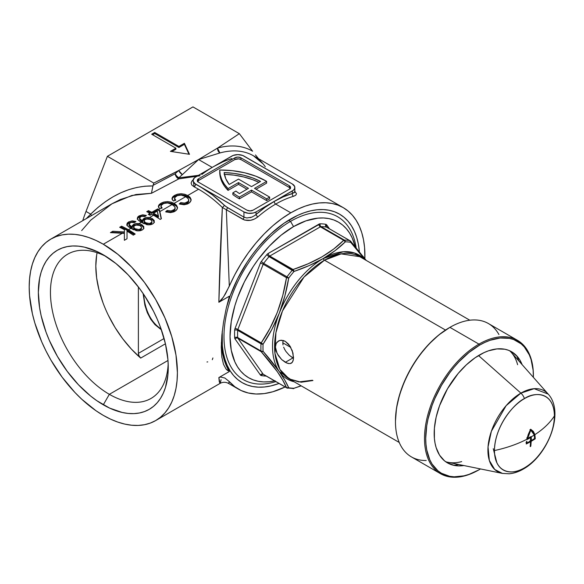 <?xml version="1.0" encoding="UTF-8"?>
<svg xmlns="http://www.w3.org/2000/svg" width="584" height="584" viewBox="0 0 584 584"><rect width="100%" height="100%" fill="white"/><g stroke="black" fill="none" stroke-linecap="round" stroke-linejoin="round"><path stroke-width="0.88" d="M256.04 214.481A2.139 0.905 -130.8 0 0 257.916 216.846A2.139 0.905 49.2 0 1 256.04 214.481A106.93 61.736 -60 0 1 274.188 201.458A2.139 1.234 -120 0 0 275.699 204.079A104.791 60.502 120 0 0 257.916 216.846L254.507 219.029L250.499 220.321L244.579 220.066L226.337 209.766L229.308 286.189A104.791 60.502 -60 0 1 290.825 212.81L275.699 204.079A104.791 60.502 120 0 0 257.916 216.846C253.011 220.621 248.017 221.46 242.944 219.35A2.139 1.234 120 0 0 243.944 217.131L246.806 217.978L251.748 217.153L254.763 215.525L265.048 207.371L274.188 201.458L256.04 211.934L256.04 214.481L256.04 211.934A8.556 4.942 180 0 1 243.944 211.934L243.944 217.131L243.944 211.934L195.552 184.15A106.93 61.736 60 0 1 200.086 186.61L212.379 194.866L225.818 206.517L243.944 217.131A2.139 1.234 -60 0 1 242.944 219.35L226.337 209.766L229.308 286.189L223.519 297.008L218.854 302.271L222.343 207.473A104.791 60.502 -120 0 0 198.575 189.231L187.727 195.494L190.048 197.297L191.114 199.472L190.508 201.699L188.435 203.524L184.077 204.758L179.237 203.962L180.741 202.597L184.807 203.144L188.172 201.458L188.727 200.276L188.493 199.042L185.807 196.604L174.112 203.356L176.434 205.152L177.507 207.327L176.901 209.561L174.828 211.386L170.47 212.612L165.622 211.817L167.133 210.452L171.192 211.007L174.558 209.32L175.112 208.13L174.879 206.897L172.192 204.466L159.863 211.583L161.381 218.708L160.155 219.409A104.791 60.502 -120 0 0 153.526 215.24L149.54 217.54L152.322 218.62L154.213 220.526L154.22 222.394L152.672 223.957L150.701 224.687L147.475 224.774L141.313 222.292L139.065 223.584L141.854 224.665L143.737 226.57L143.752 228.439L142.204 230.001L140.233 230.731L137.006 230.819L130.845 228.337L128.4 229.746A104.791 60.502 60 0 1 135.203 234.038L133.283 235.148A104.791 60.502 -120 0 0 127.013 231.169L127.013 238.768L124.385 240.287L124.385 233.366L122.414 233.198L103.302 244.236A104.791 60.502 60 0 1 171.762 336.581A104.791 60.502 60 0 1 155.702 420.56A104.791 60.502 60 0 1 103.302 415.37A104.791 60.502 60 0 1 34.843 323.025A104.791 60.502 60 0 1 50.903 239.046A104.791 60.502 60 0 1 103.302 244.236L122.414 233.198L110.427 232.629L112.792 231.264L124.385 231.95L124.385 229.68A104.791 60.502 -120 0 0 119.676 227.286L121.596 226.183A104.791 60.502 60 0 1 128.4 229.746L130.845 228.337L127.772 226.139L126.91 224.876L127.232 223.095L128.655 221.92L132.203 220.869L135.904 221.482L134.335 222.577L131.086 222.329L129.1 223.803L129.925 225.504L132.269 227.147L132.305 225.658L133.882 224.212L136.145 223.519L139.065 223.584L141.313 222.292L138.24 220.095L137.386 218.832L137.7 217.051L139.123 215.876L142.671 214.824L146.372 215.438L144.803 216.533L141.554 216.284L139.569 217.759L140.394 219.46L142.744 221.102L142.773 219.613L144.08 218.314L146.613 217.474L149.54 217.54L153.526 215.24A104.791 60.502 -120 0 0 151.782 214.255L150.037 215.262A104.791 60.502 -120 0 0 148.292 214.328L150.037 213.321A104.791 60.502 -120 0 0 146.723 211.671L148.467 210.663A104.791 60.502 60 0 1 151.782 212.313L157.716 208.889A104.791 60.502 60 0 1 159.461 209.824L159.863 211.583L172.192 204.466L167.601 202.947L163.659 203.487L161.075 205.495L161.038 206.488L162.169 207.97L159.804 208.838L158.702 207.488L158.425 206.028L159.184 204.597L161.52 202.969L163.87 202.035L167.557 201.575L171.105 202.115L174.112 203.356L185.807 196.604L181.208 195.093L177.266 195.633L174.682 197.633L174.645 198.633L175.777 200.115L173.412 200.976L172.309 199.633L172.032 198.173L172.791 196.742L174.777 195.297L177.485 194.18L181.171 193.713L184.712 194.26L187.727 195.494L198.575 189.231A104.791 60.502 -120 0 0 194.129 186.822L191.851 185.091L191.107 183.069L191.961 181.003L193.107 179.901L194.129 186.822A2.139 1.307 116.9 0 0 195.552 184.15L193.698 182.391L193.041 180.5L194.487 177.755L213.7 166.535A106.93 61.736 120 0 0 201.838 174.463A106.93 61.736 120 0 1 213.7 166.535L231.841 156.052A8.556 4.942 180 0 1 243.944 156.052L292.336 183.996A8.556 4.942 180 0 1 294.84 187.486A8.556 4.942 180 0 1 292.336 190.975L274.188 201.458L283.328 196.815L292.336 193.53L292.336 190.975L292.336 193.53L294.657 192.377L294.701 191.253M106.397 256.675A83.3 48.092 -120 0 0 50.465 294.015A83.3 48.092 -120 0 0 109.347 394.324L103.302 404.807A91.856 53.035 60 0 1 38.347 292.307A91.856 53.035 60 0 1 103.302 254.799L115.975 263.559L128.159 274.86L139.386 288.277L144.503 295.613L153.512 311.214L157.308 319.317L160.585 327.522L165.454 343.918L167.944 359.773L168.25 367.299L167.944 374.475L165.454 387.462L163.308 393.149L160.585 398.23L157.308 402.653L153.512 406.369L149.227 409.355L144.503 411.567L139.386 412.998L133.918 413.625L128.159 413.443L122.158 412.457L109.668 408.121L96.937 400.77L90.63 396.047L78.446 384.746L67.218 371.329L57.371 356.32L49.297 340.289L46.019 332.084L41.143 315.688L39.595 307.659L38.347 292.307L39.595 278.393L41.143 272.144L43.296 266.457L46.019 261.377L49.297 256.953L53.093 253.237L57.371 250.251L62.094 248.039L67.218 246.609L72.686 245.981L78.446 246.163L84.446 247.149L96.937 251.485L103.302 254.799A91.856 53.035 60 0 1 103.302 254.806A91.856 53.035 60 0 1 168.25 367.299A91.856 53.035 60 0 1 103.302 404.807L109.347 394.324A83.3 48.092 60 0 1 54.932 320.923A83.3 48.092 60 0 1 67.7 254.171A83.3 48.092 60 0 1 106.397 256.675M167.995 360.467L109.347 394.324L167.995 360.467M108.376 315.338L115.026 327.463L122.779 338.829L131.415 349.13L140.693 358.08L165.425 343.793L140.693 358.08L139.028 355.882L138.386 353.356L138.386 286.941L138.386 353.356L164.097 338.508L138.386 353.356A4.278 2.467 60 0 0 140.693 358.08A83.3 48.092 -120 0 1 97.105 252.711M290.825 218.92A97.309 56.181 -60 0 1 359.335 251.434L358.306 243.908L356.671 237.294L354.393 231.264L351.51 225.884L348.035 221.197L344.012 217.255L339.479 214.102L334.471 211.751L329.048 210.24L323.259 209.576L317.156 209.766L310.798 210.809L304.249 212.693L297.57 215.408L284.079 223.197L270.852 233.87L258.383 247.025L252.595 254.376L247.171 262.158L237.63 278.678L230.14 295.949L226.388 307.695A97.309 56.181 -60 0 1 290.825 218.92M143.635 294.299A91.389 52.764 120 0 0 161.104 328.96M176.127 176.47L175.12 173.776L176.697 176.04L178.85 177.821A4.278 2.467 -60 0 1 177.989 178.478L176.127 176.47M294.686 191.151L296.511 193.757L295.738 195.224L293.482 196.312A104.791 60.502 120 0 0 275.699 204.079L290.825 212.81A104.791 60.502 -60 0 1 343.217 207.619L253.507 155.819A104.791 60.502 120 0 0 219.883 152.964L198.575 159.549L212.182 167.404L198.575 159.549L182.339 174.645A104.791 60.502 120 0 0 178.85 177.821L198.195 175.368M343.217 207.619A104.791 60.502 -60 0 1 364.876 258.581L364.569 247.412L363.503 239.717L361.73 232.593L359.284 226.103L356.174 220.307L352.437 215.262L348.101 211.021L343.217 207.619L337.829 205.086L331.989 203.458L325.755 202.743L319.178 202.947L312.331 204.072L305.279 206.101L298.088 209.028L290.825 212.81L281.773 218.672L272.859 225.731L264.216 233.877L255.967 242.988L248.244 252.93L241.156 263.552L234.812 274.692L225.461 293.854L222.11 299.015L218.854 302.271L229.373 296.19L218.854 302.271C219.606 270.107 220.774 238.513 222.343 207.473L226.337 209.766A2.139 1.234 120 0 0 227.337 207.546L243.944 217.131M228.855 383.294L228.337 383.148L228.855 383.294L229.308 381.593L234.812 386.732L241.156 390.543L248.244 392.981L255.967 394.003L264.216 393.594L272.859 391.754L285.131 386.966A104.791 60.502 -60 0 1 238.425 389.126A104.791 60.502 -60 0 1 229.308 381.593L228.563 383.433L238.425 389.126M226.088 309.024L229.373 296.19L226.088 309.024L223.519 322.222L226.088 309.024M221.854 335.238L223.519 322.222L221.854 335.238L221.256 347.173L221.854 335.238M221.832 357.072L221.256 347.173L221.832 357.072L223.497 364.343L226.052 369.015L229.373 371.504L218.854 377.578L229.373 371.504L225.862 364.62L223.322 356.744L221.774 348.013M219.27 381.666L218.854 377.578L220.562 377.023L224.847 378.023L229.308 381.593L224.847 378.023L220.562 377.023L218.854 377.578L220.007 383.433L219.27 381.666M221.081 379.68L220.402 382.732M200.086 175.769L178.85 178.865L151.438 193.297L135.955 194.508L120.348 199.516L112.055 203.743L50.903 239.046L46.019 242.448L41.69 246.696L37.953 251.74L34.843 257.537L32.39 264.026L30.623 271.151L29.558 278.838L29.2 287.021L29.558 295.613L32.39 313.703L34.843 323.025L41.69 341.771L46.019 351.013L50.903 360.058L62.13 377.176L74.942 392.484L81.789 399.266L96.039 410.764L103.302 415.37L110.566 419.151L117.756 422.071L124.808 424.101L131.655 425.225L138.233 425.429L144.467 424.714L150.307 423.086L155.702 420.56L160.585 417.159L164.914 412.91L168.652 407.866L171.762 402.069L174.214 395.58L175.981 388.455L177.047 380.768L177.405 372.585L175.981 355.072L171.762 336.581L164.914 317.835L155.702 299.548L144.467 282.43L131.655 267.122L117.756 254.23L103.302 244.236L96.039 240.455L88.848 237.535L81.789 235.505L74.942 234.381L68.372 234.177L62.13 234.892L56.29 236.52L50.903 239.046M219.745 171.769L220.212 176.616L221.774 181.39L224.395 186.004L228.045 190.377L228.045 188.632L224.395 184.259L221.774 179.646L220.212 174.871L219.745 170.024A64.16 37.04 180 0 1 265.771 180.872A64.16 37.04 180 0 1 266.625 181.376L266.625 183.12L256.04 189.231L266.625 183.12L266.625 181.376L254.529 188.362L269.647 197.093L266.625 198.837L266.625 200.582L269.647 198.837L269.647 197.093L269.647 198.837L266.625 200.582L266.625 198.837L251.507 190.107L239.403 197.093A64.16 37.04 180 0 1 232.855 192.844L232.855 194.589A64.16 37.04 0 0 0 239.403 198.837L251.507 191.851L266.625 200.582L251.507 191.851L251.507 190.107L251.507 191.851L239.403 198.837L239.403 197.093L239.403 198.837A64.16 37.04 0 0 1 232.855 194.589L232.855 192.844L235.907 191.077L232.855 192.844A64.16 37.04 180 0 0 239.403 197.093L251.507 190.107L266.625 198.837L269.647 197.093L254.529 188.362L266.625 181.376A64.16 37.04 180 0 0 265.771 180.872L255.916 176.215L244.652 172.769L232.439 170.681L219.745 170.024A64.16 37.04 180 0 0 219.745 170.404L219.745 172.149A64.16 37.04 0 0 0 228.045 190.377L238.498 184.34L246.966 189.231L238.498 184.34L238.498 182.595L228.045 188.632A64.16 37.04 180 0 1 219.745 170.404M222.84 161.892L213.7 166.535L233.14 155.439L237.892 154.607L242.645 155.439L292.336 183.996L294.679 186.522L294.679 188.449L293.402 190.231L256.04 211.934L253.266 213.007L248.324 213.284L243.944 211.934L195.552 183.996A8.556 4.942 180 0 1 193.041 180.5A8.556 4.942 180 0 1 195.552 177.01L213.7 166.535A106.93 61.736 120 0 1 231.841 158.607M290.284 188.362A4.278 2.467 0 0 0 289.314 187.486L289.314 185.741A4.278 2.467 180 0 1 290.562 187.486A4.278 2.467 180 0 1 289.314 189.231L253.018 210.189A4.278 2.467 180 0 1 246.966 210.189L198.575 182.244A4.278 2.467 180 0 1 197.319 180.5A4.278 2.467 180 0 1 198.575 178.755L234.87 157.804A4.278 2.467 180 0 1 240.915 157.804L237.892 157.074L234.87 157.804L198.575 178.755L197.319 180.5L198.575 182.244L246.966 210.189L249.988 210.912L253.018 210.189L289.314 189.231L290.562 187.486L289.314 185.741L240.915 157.804L240.915 159.549A4.278 2.467 0 0 0 234.87 159.549L198.575 180.5A4.278 2.467 0 0 0 197.596 181.376M198.575 178.755L198.575 180.5L198.575 178.755M234.87 157.804L234.87 159.549L234.87 157.804M289.314 185.741L289.314 187.486L240.915 159.549L240.915 157.804L289.314 185.741M197.407 181.763L198.575 180.5L234.87 159.549L238.725 158.87L240.915 159.549L289.314 187.486L290.482 188.749M228.045 190.377L238.498 184.34L238.498 182.595L228.045 188.632L228.045 190.377M248.477 188.362L238.498 182.595L248.477 188.362L239.455 193.574A59.882 34.573 180 0 1 235.907 191.077A59.882 34.573 0 0 0 239.455 193.574L248.477 188.362M238.498 179.105L251.507 186.61L260.53 181.405L252.536 177.886L243.63 175.2L234.074 173.404L224.139 172.557L225.745 178.646L229.198 184.471L238.498 179.105L229.198 184.471A59.882 34.573 180 0 1 224.139 172.557A59.882 34.573 180 0 1 260.53 181.405L251.507 186.61L238.498 179.105M224.139 174.302L234.074 175.149L243.63 176.945L252.536 179.638L258.916 182.332A59.882 34.573 0 0 0 224.402 174.317M193.041 180.5L193.691 182.814L195.552 184.15A2.139 1.307 -63.1 0 1 194.129 186.822A104.791 60.502 -120 0 1 198.575 189.231A104.791 60.502 -120 0 1 222.343 207.473A2.139 0.774 134.1 0 0 224.336 205.232A2.139 0.774 -45.9 0 1 222.343 207.473L222.373 207.495M96.63 255.317L95.812 266.107L96.63 277.838L99.046 290.182L102.996 302.797M197.137 176.091L178.85 178.865L151.438 193.297L152.913 185.953C130.889 185.697 110.15 195.093 90.695 214.145A8.556 3.825 -135 0 1 91.476 215.62A8.556 3.825 45 0 0 90.695 214.145L86.242 218.642L90.695 214.145L86.009 211.437A104.791 60.502 120 0 0 82.738 220.672A104.791 60.502 -60 0 1 86.009 211.437L107.398 156.308L153.767 183.077L152.913 185.953L144.927 186.216L136.875 187.449L128.823 189.647L120.837 192.778L112.968 196.83L105.288 201.765L97.842 207.554L90.695 214.145L86.009 211.437L107.398 156.308L192.961 106.908L239.338 133.678L217.54 148.088L198.575 159.549L178.726 170.499L153.767 183.077L107.398 156.308L192.961 106.908L239.338 133.678L217.54 148.088A108.332 62.546 -60 0 1 252.602 151.22L239.338 133.678L252.602 151.22A108.332 62.546 -60 0 0 217.54 148.088L219.883 152.964L198.575 159.549L217.54 148.088A4.278 3.015 74.6 0 0 219.883 152.964A104.791 60.502 120 0 1 253.434 155.775A104.791 60.502 120 0 1 265.289 166.747M279.043 383.454L270.852 385.936L264.494 386.98L258.383 387.17L252.595 386.506L247.171 384.995L242.17 382.644L237.63 379.483L233.607 375.541L230.14 370.862L227.249 365.482L224.979 359.452L223.336 352.838L222.343 345.692L222.256 331.347A97.309 56.181 -60 0 0 222.015 338.099A97.309 56.181 -60 0 0 279.043 383.454M184.391 143.292L178.916 146.453L154.716 132.48L151.694 134.225L175.893 148.197L170.418 151.358L189.501 154.307L184.391 143.292L184.391 144.336L178.916 147.496L154.716 133.532L152.599 134.751L154.716 133.532L154.716 132.48L154.716 133.532L178.916 147.496L178.916 146.453L178.916 147.496L184.391 144.336L184.391 143.292L189.501 154.307L170.418 151.358L175.893 148.197L175.893 149.241L171.849 151.577L175.893 149.241L175.893 148.197L151.694 134.225L154.716 132.48L178.916 146.453L184.391 143.292M258.617 158.819L255.471 154.942L258.617 158.819M166.374 176.864L153.767 183.077L153.074 185.332L175.12 173.776A108.332 62.546 -60 0 1 178.726 170.499L166.374 176.864M178.726 170.499A4.278 1.767 -131.3 0 0 182.339 174.645A104.791 60.502 120 0 0 178.85 177.821A4.278 1.613 46.7 0 1 175.12 173.776A108.332 62.546 -60 0 1 178.726 170.499L198.575 159.549L182.339 174.645L178.726 170.499M81.672 230.571L90.695 220.197L111.982 203.787L131.86 195.457L151.438 193.297L153.074 185.332L175.12 173.776A4.278 2.3 -118.3 0 0 177.989 178.478A4.278 2.3 -118.3 0 0 178.85 178.865L177.989 178.478A4.278 2.467 120 0 0 178.85 177.821L178.85 178.865A4.278 0.54 79.7 0 0 178.85 177.821L198.421 175.353M168.177 363.679A83.3 48.092 60 0 1 151 398.449A83.3 48.092 60 0 1 109.347 394.324A83.3 48.092 -120 0 0 168.177 363.679M143.102 293.511L144.89 305.279L147.329 312.695L150.687 319.171L154.913 324.594L161.41 329.836M174.579 199.151L175.025 200.385M174.718 198.823L175.039 197.049L176.185 196.136L178.507 195.275L181.69 195.151M172.353 198.385L172.039 199.21L172.806 197.779L174.441 196.538L174.441 195.487L172.791 196.742L172.046 198.91L173.412 200.976L175.777 200.115M172.032 198.173L172.046 198.91M174.441 195.487L174.441 196.538L177.521 195.217L181.237 194.764L184.821 195.333L187.829 196.604L187.727 195.494L184.712 194.26L181.171 193.713L177.485 194.18L174.441 195.487M188.727 200.276L188.654 199.443L188.442 201.086L186.325 203.779L183.996 204.254L180.741 203.648L180.084 204.239L180.741 203.648L180.741 202.597L180.741 203.648L183.996 204.254L186.96 203.466L186.96 202.414L183.967 203.203L180.741 202.597L179.237 203.962L184.077 204.758L187.493 203.998L189.625 202.684L191.026 200.611L191.114 199.472L190.048 197.297L187.829 195.552L187.829 196.604L190.063 198.363L190.968 199.896M188.727 201.319L186.96 203.466L188.449 202.13L188.654 200.494M183.653 195.633L187.647 197.969M173.536 197.137L176.675 195.494L179.346 194.859L184.821 195.333M190.077 198.385L185.632 195.596M175.076 200.451L174.653 199.684M160.972 207.006L161.418 208.247M161.104 206.678L161.432 204.904L162.578 203.998L164.9 203.13L168.082 203.006M158.738 206.24L158.425 207.072L159.191 205.641L160.826 204.4L160.826 203.349L159.184 204.597L158.432 206.765L159.804 208.838L162.169 207.97M158.425 206.028L158.432 206.765M160.826 203.349L160.826 204.4L163.907 203.079L167.63 202.626L171.207 203.196L174.214 204.458L174.112 203.356L171.105 202.115L167.557 201.575L163.87 202.035L160.826 203.349M175.112 208.13L175.047 207.305L174.835 208.941L172.711 211.642L170.382 212.116L167.133 211.503L166.477 212.094L167.133 211.503L167.133 210.452L167.133 211.503L170.382 212.116L173.346 211.32L173.346 210.269L170.36 211.065L167.133 210.452L165.622 211.817L170.47 212.612L173.886 211.853L176.018 210.547L177.419 208.466L177.507 207.327L176.434 205.152L174.214 203.414L174.214 204.458L176.456 206.225L177.361 207.751M177.529 207.692L177.507 207.327M175.127 208.765L174.835 209.984L173.346 211.32L174.835 209.984L175.047 208.349M170.046 203.487L174.039 205.823M159.921 204.991L163.06 203.349L165.732 202.714L171.207 203.196M176.47 206.247L172.017 203.451M161.469 208.313L161.038 207.539M147.715 212.153L148.467 211.715L148.467 210.663L146.723 211.671A104.791 60.502 60 0 1 150.037 213.321L148.292 214.328A104.791 60.502 60 0 1 150.037 215.262L151.782 214.255A104.791 60.502 60 0 1 153.526 215.24A104.791 60.502 60 0 1 160.155 219.409L161.381 218.708L159.461 209.824A104.791 60.502 -120 0 0 157.716 208.889L151.782 212.313A104.791 60.502 -120 0 0 148.467 210.663L148.467 211.715A103.514 59.765 60 0 1 151.782 213.364L151.782 212.313L151.782 213.364L157.716 209.933L157.716 208.889L157.716 209.933A103.514 59.765 60 0 1 159.461 210.875L161.184 218.817L159.461 210.875A103.514 59.765 -120 0 0 157.716 209.933L151.782 213.364A103.514 59.765 -120 0 0 148.467 211.715L147.715 212.153M149.241 214.832L150.037 214.372L150.037 213.321L150.037 214.372L149.241 214.832M153.526 213.248L153.526 214.299A103.514 59.765 60 0 1 158.432 217.182L158.432 216.131A104.791 60.502 -120 0 0 153.526 213.248L157.308 211.065L158.432 217.182A103.514 59.765 -120 0 0 153.526 214.299L153.526 213.248A104.791 60.502 60 0 1 158.432 216.131L157.308 211.065L153.526 213.248M140.81 216.576L142.328 216.146L144.803 216.533L146.372 215.438L142.671 214.824L139.123 215.876L139.123 216.927L142.693 215.876L145.358 216.146M142.744 221.102L142.744 222.154L142.744 221.102L142.401 220.92L142.401 221.964L139.897 219.971L142.401 221.964L142.401 220.92L139.554 218.358L140.605 216.686M139.554 218.358L139.569 217.759L139.554 218.358M143.051 220.204L144.08 219.358L144.08 218.314L142.635 220.007M149.146 217.482L145.591 217.686L144.08 218.314L144.08 219.358L148.299 218.452L152.322 219.664L152.322 218.62L149.54 217.54M149.285 224.862L152.672 223.957L154.03 222.752L154.213 220.526L152.322 218.62L152.322 219.664L153.774 220.876L154.402 222.336L152.745 219.942L148.986 218.504L144.985 218.934L142.781 220.657M137.583 219.27L139.138 220.862L144.051 223.745M146.321 224.548L148.38 224.862M137.357 218.759L139.123 216.927L139.123 215.876L137.276 218.255M151.694 222.285L149.548 223.533L145.38 222.672L145.38 223.716L145.38 222.672L144.014 220.949L144.117 222.489M150.241 219.423L146.35 218.985L144.628 219.832L144.022 221.088L145.117 219.496L147.891 218.817M151.716 223.307L149.562 224.577L150.833 224.103L150.833 223.052L150.833 224.103L151.241 223.825L151.913 222.38M144.022 221.088L145.949 222.986L148.803 223.614L150.548 223.205L151.833 222.037L151.76 220.81L150.489 219.569L151.796 220.898M145.38 223.716L148.051 224.636L144.46 222.986M139.897 219.971L139.554 219.409M145.547 216.197L142.693 215.876L140.306 216.372L138.058 217.708L137.276 219.321M144.16 222.577L144.058 221.694M149.562 224.577L148.051 224.636M130.334 222.621L131.86 222.19L134.335 222.577L135.904 221.482L132.203 220.869L128.655 221.92L128.655 222.971L132.225 221.92L134.889 222.19M132.269 227.147L132.269 228.198L132.269 227.147L131.933 226.964L131.933 228.008L129.422 226.015L131.933 228.008L131.933 226.964L129.086 224.402L130.137 222.73M129.086 224.402L129.1 223.803L129.086 224.402M132.583 226.249L133.612 225.402L133.612 224.358L132.167 226.052M138.678 223.526L135.123 223.73L133.612 224.358L133.612 225.402L137.831 224.497L141.854 225.709L141.854 224.665L139.065 223.584M138.817 230.906L142.204 230.001L143.562 228.797L143.737 226.57L141.854 224.665L141.854 225.709L143.306 226.921L143.934 228.381L142.27 225.986L138.517 224.548L134.51 224.979L132.305 226.702M127.115 225.314L128.67 226.906L133.583 229.789M135.846 230.592L137.912 230.906M126.889 224.803L128.655 222.971L128.655 221.92L126.808 224.285M141.226 228.329L139.08 229.578L134.911 228.716L134.911 229.76L134.911 228.716L133.546 227.001L133.648 228.534M139.773 225.468L135.875 225.03L134.159 225.877L133.553 227.132L134.648 225.541L137.422 224.862M141.248 229.351L139.094 230.622L140.364 230.147L140.364 229.096L140.364 230.147L140.773 229.87L141.445 228.424M133.553 227.132L135.189 228.877L138.335 229.658L140.08 229.249L141.357 228.081L141.292 226.862L140.014 225.614L141.328 226.942M134.911 229.76L137.583 230.68L133.992 229.03M129.422 226.015L129.086 225.453M132.232 221.92L128.356 223.161L126.808 225.366M135.079 222.241L133.218 221.92M133.692 228.621L133.59 227.738M139.094 230.622L137.583 230.68M119.676 227.286A104.791 60.502 60 0 1 124.385 229.68L124.385 232.994L124.385 231.95L112.792 231.264L112.792 232.315L124.385 232.994L112.792 232.315L112.792 231.264L110.427 232.629L124.385 233.366L124.385 240.287L127.013 238.768L127.013 231.169A104.791 60.502 60 0 1 133.283 235.148L135.203 234.038A104.791 60.502 -120 0 0 128.4 229.746A104.791 60.502 -120 0 0 121.596 226.183L121.596 227.234L134.364 234.52A103.514 59.765 -120 0 0 121.596 227.234L121.596 226.183L119.676 227.286M112.179 232.666L112.792 232.315M120.669 227.767L121.596 227.234L120.669 227.767M124.385 230.731L124.385 232.994M207.751 361.89L206.97 361.985M212.912 357.956L212.313 359.7M293.482 196.312A104.791 60.502 120 0 0 275.699 204.079A2.139 1.234 60 0 1 274.188 201.458A106.93 61.736 -60 0 1 292.336 193.53A2.139 1.496 -106.3 0 0 293.482 196.312A2.139 1.496 73.7 0 1 292.336 193.53L294.84 191.873M193.041 181.252L195.552 184.15A106.93 61.736 60 0 1 200.086 186.61A106.93 61.736 60 0 1 224.336 205.232L227.337 207.546A2.139 1.234 -60 0 1 226.337 209.766L226.278 209.744M250.083 217.679L251.113 217.379M188.975 154.227L184.391 144.336L188.975 154.227M227.621 370.512L226.052 369.015M221.351 342.677A98.382 56.801 120 0 0 229.373 371.504M290.518 221.365A94.104 54.327 120 0 0 224.387 327.858A94.104 54.327 120 0 0 275.852 381.608A94.104 54.327 -60 0 1 243.47 379.695A94.104 54.327 -60 0 1 229.045 304.286A94.104 54.327 -60 0 1 290.518 221.365L288.591 220.248L290.518 221.365A94.104 54.327 -60 0 1 337.574 216.701A94.104 54.327 -60 0 1 356.138 247.572A94.104 54.327 120 0 0 290.518 221.365L293.548 226.599L290.518 221.365M274.597 380.885A89.826 51.859 -60 0 1 230.76 325.127A89.826 51.859 -60 0 1 293.548 226.599L281.152 235.162L269.239 246.214L258.259 259.332L253.252 266.516L244.448 281.765L237.527 297.709L234.863 305.753L231.249 321.601L230.03 336.61L231.249 350.217L234.863 361.89L237.527 366.854L240.732 371.183L244.448 374.819L248.631 377.731L253.252 379.899L258.259 381.294L263.603 381.914L269.239 381.732L275.108 380.768M288.657 363.606L285.306 362.328L292.861 357.963L293.526 358.32L289.233 355.233L285.948 351.473L289.233 355.233L292.861 357.963L285.306 362.328L281.692 359.583L278.466 355.787L276.21 351.429L275.4 347.086L276.217 343.399L277.188 342.005L279.999 340.377L281.707 340.238L285.306 341.37L290.087 346.202L292.978 353.086L293.402 359.496L292.27 362.365L291.299 363.204L290.087 363.62L287.043 363.168L281.692 359.583L277.181 353.641L275.4 347.086L276.217 343.399L278.473 340.976L279.999 340.377L283.503 340.567L285.306 341.37L288.657 344.246L292.27 350.714L293.548 357.569M283.642 347.144L284.642 349.349L283.642 347.144M282.809 342.815L283.021 344.94L282.809 342.815L290.817 347.436L282.809 342.815L283.021 340.844L282.809 342.815M283.116 340.457L283.021 340.844L283.116 340.457M399.237 442.46L289.204 378.928L279.911 369.453L274.954 353.378L275.918 332.654L282.474 310.98L304.001 277.093L324.492 260.187L445.512 330.055L324.492 260.187A70.576 40.749 120 0 1 359.781 256.69L341.129 253.879L324.492 260.187A2.139 1.234 60 0 1 323.186 258.559L343.224 251.755L354.415 252.96L364.635 259.493A71.642 41.362 -60 0 0 323.186 258.559L309.337 265.508L294.044 271.443A80.198 46.304 120 0 0 288.708 278.072L284.875 295.927L279.305 313.133L271.954 329.23L263.063 344.173A80.198 46.304 120 0 0 263.063 351.283L279.305 371.636A71.642 41.362 -60 0 1 279.305 313.133A71.642 41.362 -60 0 1 323.186 258.559C331.792 253.5 339.173 247.923 345.334 241.827L335.194 250.58L323.186 258.559A2.139 1.234 -120 0 0 324.492 260.187A70.576 40.749 120 0 0 278.386 322.375A70.576 40.749 120 0 0 289.204 378.928L301.147 382.221L312.944 380.534M366.197 260.391L350.553 241.104A2.139 1.321 138.6 0 1 350.67 242.302L365.095 259.756L350.67 242.302A80.198 46.304 120 0 0 345.334 241.827A2.139 1.504 -134.6 0 0 343.684 240.301C331.34 252.733 314.469 262.471 293.073 269.516A2.139 0.883 71.3 0 1 294.044 271.443L293.073 269.516L292.394 270.1A2.139 1.234 -60 0 1 293.073 269.516L269.75 256.055A2.139 1.234 60 0 1 268.238 253.434A4.278 2.467 -60 0 0 266.873 254.602L268.238 253.434A2.139 1.234 -120 0 0 269.75 256.055L320.361 226.833L343.684 240.301L333.69 249.039L321.806 256.96L308.14 263.778L293.073 269.516L269.75 256.055A2.139 1.234 120 0 0 269.071 256.639A2.139 0.54 40.7 0 1 266.873 254.602A83.41 48.158 -60 0 0 261.325 261.501A83.41 48.158 -60 0 1 266.873 254.602A2.139 0.54 -139.3 0 0 269.071 256.639L294.044 271.443A2.139 0.54 -139.3 0 0 292.394 270.1A81.271 46.924 120 0 0 286.985 276.823L288.708 278.072L286.985 276.823A2.139 1.234 120 0 0 286.503 277.692A2.139 1.234 -60 0 1 286.985 276.823L263.661 263.362L261.325 261.501A4.278 2.467 -60 0 0 260.362 263.238L261.325 261.501L263.661 263.362L286.985 276.823A81.271 46.924 -60 0 1 292.394 270.1L269.071 256.639A81.271 46.924 120 0 0 263.661 263.362A2.139 1.234 120 0 0 263.18 264.231A2.139 0.453 21.2 0 0 260.362 263.238L235.053 328.456L260.362 263.238A2.139 0.453 -158.8 0 1 263.18 264.231L286.503 277.692L288.708 278.072A80.198 46.304 -60 0 1 294.044 271.443C304.695 267.83 314.411 263.53 323.186 258.559C311.527 265.063 291.569 282.32 279.305 313.133C283.59 301.892 286.722 290.204 288.708 278.072L286.503 277.692C282.649 302.147 274.21 323.886 261.201 342.918A2.139 0.752 33.8 0 0 263.063 344.173L261.201 342.918A2.139 1.234 120 0 0 260.997 343.808A2.139 1.234 -60 0 1 261.201 342.918L237.878 329.449A2.139 0.453 21.2 0 0 235.053 328.456A4.278 2.467 -60 0 0 234.651 330.245L235.053 328.456A2.139 0.453 -158.8 0 1 237.878 329.449L263.18 264.231L286.503 277.692L282.787 295.365L277.32 312.389L270.042 328.223L261.201 342.918L237.878 329.449A2.139 1.234 120 0 0 237.673 330.34A2.139 1.168 2.6 0 0 234.651 330.245A83.41 48.158 -60 0 0 234.651 337.64A83.41 48.158 -60 0 1 234.651 330.245A2.139 1.168 -177.4 0 1 237.673 330.34L260.997 343.808A2.139 1.168 2.6 0 0 263.063 344.173A2.139 1.168 -177.4 0 1 260.997 343.808A81.271 46.924 120 0 0 260.997 351.013A2.139 1.299 -2.8 0 0 263.063 351.283A2.139 1.299 177.2 0 1 260.997 351.013A2.139 1.234 120 0 0 261.201 351.678A2.139 1.234 -60 0 1 260.997 351.013L237.673 337.545A2.139 1.299 -2.8 0 0 234.651 337.64A4.278 2.467 -60 0 0 235.053 338.968L234.651 337.64A2.139 1.299 177.2 0 1 237.673 337.545L260.997 351.013A81.271 46.924 -60 0 1 260.997 343.808L237.673 330.34A81.271 46.924 120 0 0 237.673 337.545A2.139 1.234 120 0 0 237.878 338.209A2.139 1.686 -35.1 0 0 235.053 338.968L260.362 374.964A2.139 1.686 144.9 0 1 263.18 374.213A2.139 1.686 -35.1 0 0 260.362 374.964A4.278 2.467 -60 0 0 261.325 375.585A2.139 1.708 100 0 1 263.18 374.351A2.139 1.708 -80 0 0 261.325 375.585A83.41 48.158 -60 0 0 266.26 376.074A83.41 48.158 -60 0 1 261.325 375.585L260.362 374.964L235.053 338.968A2.139 1.686 144.9 0 1 237.878 338.209L261.201 351.678L263.063 351.283A80.198 46.304 -60 0 1 263.063 344.173C269.487 334.603 274.903 324.259 279.305 313.133A71.642 41.362 -60 0 0 279.305 371.636C274.896 365.401 269.479 358.62 263.063 351.283A2.139 1.321 138.6 0 1 261.201 351.678C274.254 366.365 282.692 378.359 286.503 387.674A2.139 1.942 -23.1 0 0 288.708 387.776L286.503 387.674A2.139 1.234 120 0 0 286.744 387.9A2.139 1.234 120 0 0 286.985 387.988L288.708 387.776C286.7 383.126 283.568 377.746 279.305 371.636L294.059 381.732A71.642 41.362 -60 0 1 279.305 371.636L284.861 380.257L288.708 387.776A80.198 46.304 120 0 0 294.044 388.25L301.052 385.769L294.044 388.25A80.198 46.304 -60 0 1 288.708 387.776A2.139 1.708 100 0 1 287.452 388.156A2.139 1.708 100 0 1 286.985 387.988A2.139 1.234 -60 0 1 286.744 387.9A2.139 1.234 -60 0 1 286.503 387.674L263.18 374.213L237.878 338.209L261.201 351.678L277.371 371.731L282.795 380.235L286.503 387.674L263.18 374.213A2.139 1.234 120 0 0 263.421 374.432A2.139 1.234 120 0 0 263.661 374.519M293.058 388.652A2.139 1.657 -89.5 0 0 294.044 388.25A2.139 0.883 71.3 0 1 293.759 388.543L286.744 387.9L263.421 374.432A2.139 1.234 120 0 1 263.18 374.213L237.878 338.209A2.139 1.234 120 0 1 237.673 337.545A81.271 46.924 120 0 1 237.673 330.34A2.139 1.234 120 0 1 237.878 329.449L263.18 264.231A2.139 1.234 120 0 1 263.661 263.362A81.271 46.924 120 0 1 269.071 256.639A2.139 1.234 120 0 1 269.75 256.055L320.361 226.833A2.139 1.234 120 0 1 321.047 226.628A2.139 1.234 120 0 0 320.361 226.833L343.684 240.301A2.139 1.234 -60 0 1 344.37 240.097L321.047 226.628A2.139 1.657 -89.5 0 1 320.214 223.803A4.278 2.467 -60 0 0 318.849 224.212A2.139 1.234 -120 0 0 320.361 226.833A2.139 1.234 60 0 1 318.849 224.212L268.238 253.434L320.214 223.803A83.41 48.158 -60 0 1 325.762 224.3A2.139 1.708 -80 0 0 326.449 227.11A81.271 46.924 120 0 0 321.047 226.628L344.37 240.097A81.271 46.924 -60 0 1 349.772 240.579L326.449 227.11A81.271 46.924 120 0 0 321.047 226.628A2.139 1.657 90.5 0 1 320.214 223.803A83.41 48.158 -60 0 1 325.762 224.3L329.456 228.789L326.733 224.92A2.139 1.686 -35.1 0 0 326.478 227.001A2.139 1.686 -35.1 0 0 326.595 227.154M355.108 246.353L352.225 237.995L349.56 233.031L346.356 228.709L342.64 225.066L338.457 222.154L333.836 219.986L328.828 218.591L323.485 217.978L317.849 218.153L305.936 220.854L293.548 226.599A89.826 51.859 -60 0 1 355.108 246.353M285.948 351.473L284.642 349.349M365.934 260.245L362.949 256.193M287.408 388.148L287.854 388.163M293.073 388.265L294.044 388.25L293.241 388.645M301.227 385.871L294.044 388.25M326.631 227.213L326.493 227.023A2.139 1.686 144.9 0 1 326.733 224.92A4.278 2.467 -60 0 0 325.762 224.3A2.139 1.708 100 0 0 326.449 227.11L349.772 240.579A2.139 1.234 -60 0 1 350.013 240.666A2.139 1.234 -60 0 1 350.254 240.885A2.139 1.234 120 0 0 350.013 240.666A2.139 1.234 120 0 0 349.772 240.579L350.67 242.302L350.254 240.885L350.728 241.433M326.493 227.023L326.69 227.198A2.139 1.234 120 0 0 326.449 227.11A2.139 1.234 120 0 1 326.69 227.198A2.139 1.234 120 0 1 326.887 227.366M344.735 240.389L343.684 240.301L345.334 241.827L344.735 240.389M344.37 240.097A2.139 1.657 90.5 0 1 345.334 241.827A80.198 46.304 -60 0 1 350.67 242.302A2.139 1.708 -80 0 0 349.772 240.579A81.271 46.924 120 0 0 344.37 240.097M293.146 360.62L292.27 362.365L290.087 363.62M426.211 460.499A76.993 44.45 -60 0 1 395.47 421.655A76.993 44.45 -60 0 1 449.914 327.361L478.946 344.122L479.552 345.166A76.139 43.961 -60 0 1 533.389 376.249A76.139 43.961 -60 0 1 533.382 377.359L533.134 370.307L531.075 359.547L529.294 354.831L524.315 346.954L521.169 343.866L513.708 339.559L509.467 338.377L500.159 338.005L490.056 340.297L484.829 342.421L479.552 345.166L469.054 352.429L458.951 361.795L454.177 367.161L449.644 372.913L441.482 385.352L434.788 398.638L432.072 405.442L428.036 419.035L426.751 425.692L425.714 438.416L425.977 444.358L426.751 449.95L429.817 459.842L432.072 464.054L437.934 470.799L441.482 473.274L449.644 476.288L454.177 476.814L463.93 475.843L469.054 474.369L478.946 469.85A76.993 44.45 120 0 0 478.953 469.85L479.552 469.499A76.139 43.961 -60 0 1 425.714 438.416A76.139 43.961 -60 0 1 479.552 345.166L478.946 344.122A76.993 44.45 120 0 0 424.51 438.416A76.993 44.45 120 0 0 478.946 469.85A76.993 44.45 -60 0 1 440.453 473.661A76.993 44.45 -60 0 1 428.649 411.968A76.993 44.45 -60 0 1 478.946 344.122L449.914 327.354L449.308 327.704A76.139 43.961 120 0 0 395.47 420.954L396.507 408.231L399.573 394.799L404.544 381.177L411.238 367.891L419.4 355.452L428.707 344.334L438.803 334.968L449.914 327.354A76.993 44.45 -60 0 1 449.914 327.354A76.993 44.45 120 0 0 399.617 395.207A76.993 44.45 120 0 0 411.421 456.9L440.453 473.661M479.552 354.948A64.16 37.04 -60 0 1 518.811 358.408A64.16 37.04 -60 0 1 522.125 364.642L519.563 359.54L517.278 356.452L511.635 351.772L508.336 350.225L504.759 349.225L496.918 348.911L488.406 350.845L483.997 352.634L475.106 357.766L466.382 364.81L458.17 373.483L447.475 388.813L439.54 405.741L436.139 417.195L434.401 428.269L434.401 438.533L435.058 443.241L436.139 447.607L439.54 455.133L444.482 460.812L447.475 462.9L454.352 465.448L458.17 465.886L463.864 465.55A64.16 37.04 -60 0 1 456.812 465.791A64.16 37.04 -60 0 1 435.737 419.035A64.16 37.04 -60 0 1 479.552 354.948M517.453 357.444L518.789 360.875A67.277 38.843 120 0 0 516.606 355.707M479.552 469.499L480.508 468.937A76.139 43.961 -60 0 1 479.552 469.499L479.552 469.499M533.389 376.249L533.389 375.556A76.993 44.45 120 0 0 478.946 344.122A76.993 44.45 -60 0 1 517.446 340.304A76.993 44.45 -60 0 1 533.389 375.906M517.446 340.304L488.406 323.543A76.993 44.45 120 0 0 449.914 327.354A76.993 44.45 -60 0 1 498.926 334.552M455.301 465.098L458.936 464.543A67.277 38.843 120 0 1 453.366 465.236M530.666 429.225L533.353 431.394L534.893 434.627A101.798 58.772 0 0 0 554.413 415.932A42.406 24.484 120 0 0 524.432 398.624A42.406 24.484 120 0 0 494.444 450.556A101.798 58.772 0 0 0 526.826 439.285L528.316 434.314L530.666 429.225L534.893 434.627L535.221 438.774L531.206 441.343L530.622 446.424A101.09 58.364 180 0 1 530.323 446.599L530.513 441.745L526.235 443.964L526.549 441.497A101.769 58.758 0 0 0 526.87 441.329L526.965 442.957L530.44 441.081L530.666 437.715L526.826 439.285A101.798 58.772 180 0 1 494.444 450.556C494.852 424.692 515.657 402.296 524.432 398.624C533.199 392.163 554.004 390.543 554.413 415.932C554.004 441.796 533.199 464.192 524.432 467.864A7.702 4.446 60 0 1 523.322 469.061A7.702 4.446 -120 0 0 524.432 467.864C515.657 474.317 494.852 475.945 494.444 450.556A42.406 24.484 120 0 0 524.432 467.864A42.406 24.484 120 0 0 554.413 415.932A101.798 58.772 180 0 1 534.893 434.627L535.265 438.628L534.718 438.307L535.119 438.891A101.653 58.685 180 0 1 531.316 441.234L530.601 440.818A101.798 58.772 -120 0 0 530.666 437.715L530.513 437.628A101.798 58.772 180 0 1 526.951 439.569L530.666 429.225M527.724 438.445L531.272 436.671A101.798 58.772 60 0 1 531.272 436.847A101.798 58.772 0 0 0 534.294 435.007L532.98 432.218L530.739 430.255L527.673 438.416M533.98 434.102L532.455 430.875M517.614 364.715A64.59 37.288 120 0 0 509.693 350.78A64.59 37.288 120 0 1 511.336 352.451L548.201 394.098L534.141 388.681L520.891 393.127A7.702 4.446 60 0 1 524.432 398.624A7.702 4.446 -120 0 0 520.891 393.127A46.632 26.922 -60 0 1 548.201 394.098C564.947 412.158 548.113 455.359 523.33 469.054C518.658 471.777 513.927 473.354 509.131 473.785L502.415 473.405A46.632 26.922 -60 0 1 489.363 438.241A46.632 26.922 -60 0 1 520.891 393.127L478.522 355.554L520.891 393.127L506.109 405.697L491.356 431.32L488.041 446.877L489.334 460.455L494.728 469.485L502.415 473.405L447.913 462.294A64.59 37.288 120 0 1 445.643 461.71A64.59 37.288 120 0 0 461.674 461.608M496.882 462.82L493.254 448.702M530.411 441.759L529.827 441.424L530.411 441.759A101.653 58.685 180 0 1 526.345 443.957L526.549 441.497A101.769 58.758 0 0 0 526.87 441.329L526.877 442.84L526.293 442.504L527.024 442.935A101.689 58.714 0 0 0 530.44 441.081L531.155 441.489A101.798 58.772 60 0 1 530.79 446.169L530.257 445.862L530.622 446.424A101.09 58.364 180 0 1 530.323 446.599L530.184 446.519A101.798 58.772 -120 0 0 530.549 441.84L530.549 441.84M526.25 443.008A100.36 57.947 0 0 0 526.651 442.796L526.25 443.008M529.907 437.277L530.513 437.628L529.907 437.277M527.002 438.54A100.514 58.035 0 0 0 527.454 438.299M533.959 434.007L530.717 429.211M534.579 438.577L535.119 438.891L534.579 438.577A101.689 58.714 180 0 1 531.345 440.555L534.667 438.467L534.294 435.007L534.564 438.584M530.214 441.577A100.514 58.035 -120 0 0 530.236 441.19L530.214 441.577M530.221 446.191L530.622 446.424L530.221 446.191M527.14 437.985L527.644 438.277L530.637 430.371L530.17 430.101L530.856 430.247L534.294 435.007A101.798 58.772 180 0 1 531.272 436.847A101.798 58.772 -120 0 0 531.272 436.671L531.119 436.584A101.798 58.772 180 0 1 527.797 438.423L527.14 437.985M530.622 440.139L531.206 440.475A101.798 58.772 -120 0 0 531.272 436.847L531.345 440.555L530.622 440.139L531.345 440.555M530.36 437.014A100.514 58.035 60 0 1 530.36 437.467M530.352 437.693L530.367 436.934M530.411 440.708L531.382 440.132M526.943 438.569L527.841 438.088M530.637 430.371L530.272 429.904M527.126 438.036L527.637 438.336M527.024 442.935L526.293 442.511M530.601 440.818L531.155 441.489L530.601 440.818M228.563 383.433C225.709 381.907 222.854 381.907 220.007 383.433L155.702 420.56M294.84 187.486L294.84 191.808M253.507 155.819L262.355 163.279M174.579 199.239L174.579 198.188M188.742 201.057L188.742 200.005M160.972 207.094L160.972 206.05M175.134 208.919L175.134 207.868M139.518 219.139L139.518 218.088M142.591 221.453L142.591 220.409M151.928 222.577L151.928 221.526M129.042 225.183L129.042 224.132M132.123 227.497L132.123 226.453M141.452 228.621L141.452 227.57M359.781 256.69L469.813 320.214M350.553 241.097L326.69 227.198M289.204 378.928L298.847 381.929L312.447 380.25M395.47 421.655L395.47 420.954M449.914 327.361L449.308 327.704M530.849 430.24L529.943 429.714M527.688 438.431L526.775 437.905M530.622 437.62L529.717 437.095M526.914 442.942L526.009 442.416M530.513 441.745L529.608 441.219M531.243 440.57L530.338 440.044"/></g></svg>
